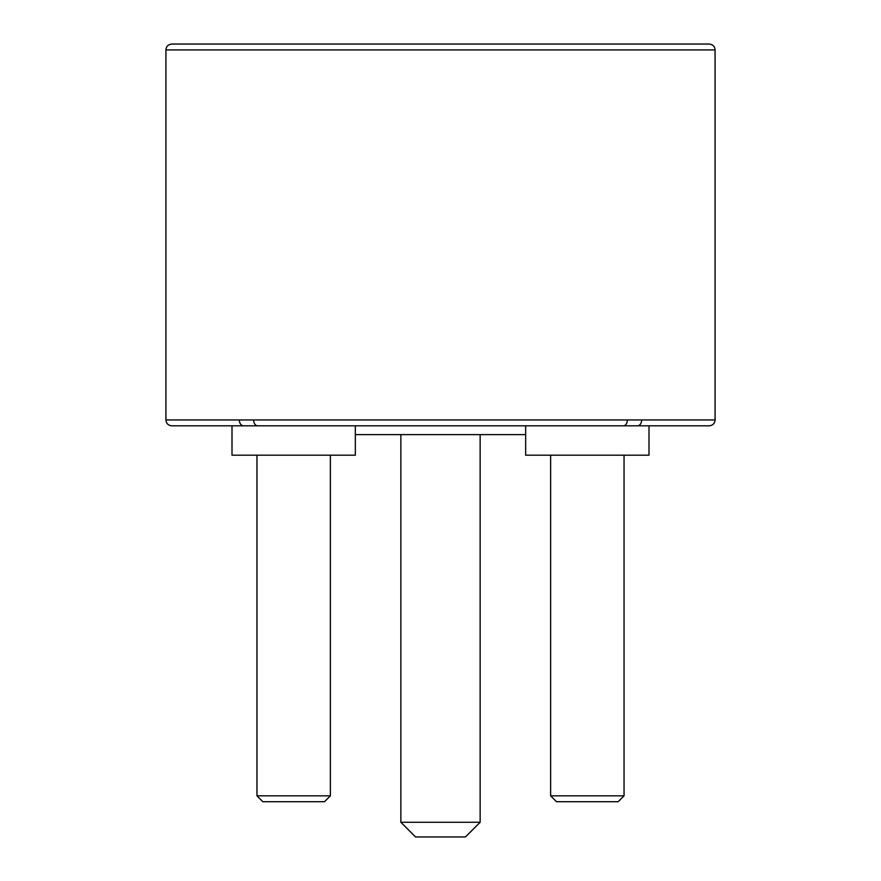 <?xml version="1.0" encoding="UTF-8"?>
<svg xmlns="http://www.w3.org/2000/svg" width="881" height="881" viewBox="0 0 881 881"><rect width="100%" height="100%" fill="white"/><g stroke="black" fill="none" stroke-linecap="round" stroke-linejoin="round"><path stroke-width="1.32" d="M440.5 44.05L709.205 44.05C712.806 44.435 714.766 46.385 715.075 49.92L165.925 49.92C166.234 46.385 168.194 44.435 171.795 44.05L440.5 44.05M171.795 425.82C168.194 425.435 166.234 423.475 165.925 419.94L239.313 419.94A5.87 4.306 90 0 0 243.619 425.82L171.795 425.82L232 425.82L232 455.18L355.34 455.18L355.34 425.82L243.619 425.82M637.381 425.82L257.637 425.82A5.87 3.998 -90 0 1 253.64 419.94L715.075 419.94C714.766 423.475 712.806 425.435 709.205 425.82L637.381 425.82A5.87 4.306 -90 0 0 641.687 419.94M239.313 419.94L253.64 419.94M649 425.82L649 455.18L525.66 455.18L525.66 425.82L623.363 425.82A5.87 3.998 -90 0 0 627.36 419.94M618.165 801.71L624.045 795.84L618.165 801.71L556.495 801.71L550.625 795.84L624.045 795.84L624.045 455.18M330.375 795.84L324.505 801.71L262.835 801.71L256.955 795.84L330.375 795.84L330.375 455.18M480.145 822.27L465.465 836.95L415.535 836.95L400.855 822.27L480.145 822.27L480.145 434.63M525.66 434.63L355.34 434.63M440.5 425.82L355.34 425.82M262.835 801.71L256.955 795.84L256.955 455.18M400.855 822.27L400.855 434.63M550.625 795.84L550.625 455.18M715.075 419.94L715.075 49.92M165.925 419.94L165.925 49.92"/></g></svg>
